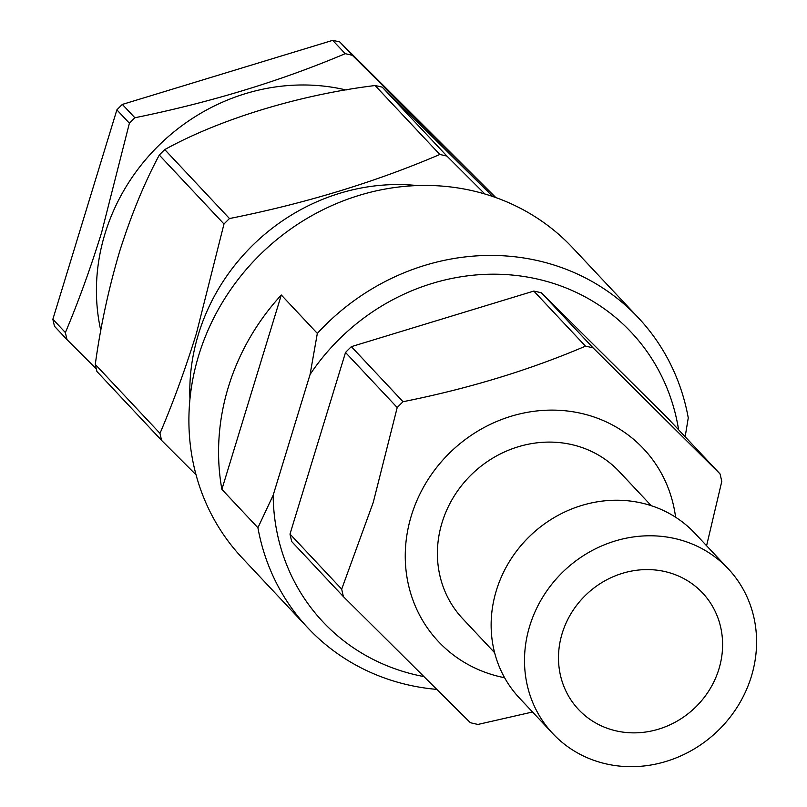 <?xml version="1.0" encoding="UTF-8"?>
<svg xmlns="http://www.w3.org/2000/svg" width="807" height="807" viewBox="0 0 807 807"><rect width="100%" height="100%" fill="white"/><g stroke="black" fill="none" stroke-linecap="round" stroke-linejoin="round"><path stroke-width="1.21" d="M346.132 90.001A198.25 182.775 136.8 0 0 105.031 233.586A198.25 182.775 136.8 0 0 100.804 330.547M96.275 368.87L67.031 339.646A230.378 212.402 136.8 0 1 65.387 332.565C78.491 301.485 90.586 268.106 101.642 232.426L129.392 123.209A230.378 212.402 136.8 0 1 134.87 117.751C210.365 102.418 280.483 81.063 345.214 53.686A230.378 212.402 136.8 0 1 352.336 55.31L339.818 41.974A230.378 212.402 136.8 0 0 332.696 40.35L345.214 53.686M159.988 433.359L95.276 364.411A230.378 212.402 136.8 0 0 96.921 371.492L161.632 440.44A230.378 212.402 136.8 0 1 159.988 433.359C173.253 402.269 185.398 368.95 196.424 333.402L223.993 224.003A230.378 212.402 136.8 0 1 229.47 218.546C305.167 203.465 375.285 182.11 439.815 154.48A230.378 212.402 136.8 0 1 446.947 156.104L382.225 87.156A230.378 212.402 136.8 0 0 375.104 85.532L439.815 154.48M95.276 364.411C100.492 326.442 108.602 288.815 119.597 251.552C131.198 214.924 144.423 182.755 159.282 155.055L223.993 224.003M417.37 185.57A199.511 183.946 136.8 0 0 198.472 334.118A199.511 183.946 136.8 0 0 189.948 399.021M196.061 474.839L161.632 440.44M685.163 436.769L688.26 417.875A226.596 208.922 136.8 0 0 638.307 317.736L572.607 247.739A226.596 208.922 136.8 0 0 362.696 194.326A226.596 208.922 136.8 0 0 198.744 355.292A226.596 208.922 136.8 0 0 242.171 557.889L307.87 627.886A226.596 208.922 136.8 0 0 436.567 689.37M638.307 317.736A226.596 208.922 136.8 0 0 317.333 333.392L281.31 295.009A226.596 208.922 -43.2 0 0 228.411 386.906A226.596 208.922 -43.2 0 0 221.885 489.365L257.917 527.748A226.596 208.922 136.8 0 0 307.87 627.886M675.6 517.226A140.751 129.776 136.8 0 0 552.775 410.117A140.751 129.776 136.8 0 0 411.368 515.623A140.751 129.776 136.8 0 0 504.597 677.729M532.529 711.996L477.966 724.434A201.165 185.469 136.8 0 1 470.37 722.699L343.439 596.676A201.165 185.469 136.8 0 1 341.694 589.13L373.258 502.398L397.205 407.535A201.165 185.469 136.8 0 1 403.046 401.715C468.655 388.601 529.473 370.08 585.499 346.153A201.165 185.469 136.8 0 1 593.095 347.878L541.396 292.81A201.165 185.469 136.8 0 0 533.8 291.075L585.499 346.153M651.259 505.686L619.292 471.631A107.412 99.039 136.8 0 0 519.789 446.311A107.412 99.039 136.8 0 0 442.065 522.613A107.412 99.039 136.8 0 0 462.653 618.646L494.62 652.712M728.297 568.864L694.938 533.326A120.344 110.963 136.8 0 0 583.451 504.95A120.344 110.963 136.8 0 0 496.366 590.442A120.344 110.963 136.8 0 0 519.436 698.045L552.795 733.583A120.344 110.963 136.8 0 0 664.282 761.959A120.344 110.963 136.8 0 0 751.357 676.458A120.344 110.963 136.8 0 0 728.297 568.864A120.344 110.963 136.8 0 0 616.81 540.498A120.344 110.963 136.8 0 0 529.725 625.99A120.344 110.963 136.8 0 0 552.795 733.583M718.906 669.074A85.098 78.461 136.8 0 0 702.594 592.984A85.098 78.461 136.8 0 0 623.761 572.93A85.098 78.461 136.8 0 0 562.186 633.374A85.098 78.461 136.8 0 0 578.498 709.464A85.098 78.461 136.8 0 0 657.332 729.528A85.098 78.461 136.8 0 0 718.906 669.074M65.387 332.565L52.869 319.229A230.378 212.402 136.8 0 0 54.513 326.31L67.031 339.646M339.818 41.974L495.831 197.574M341.694 589.13L289.995 534.052A201.165 185.469 136.8 0 0 291.751 541.608L343.439 596.676M541.396 292.81L668.327 418.833L720.015 473.901A201.165 185.469 136.8 0 1 721.771 481.456L706.589 545.734M678.596 429.768A211.484 194.991 136.8 0 0 523.269 276.398A211.484 194.991 136.8 0 0 310.08 374.468L317.333 333.392M593.095 347.878L720.015 473.901M403.046 401.715L351.358 346.647A201.165 185.469 136.8 0 0 345.517 352.467L397.205 407.535M289.995 534.052L345.517 352.467M351.358 346.647L533.8 291.075M257.917 527.748L273.17 495.205L310.08 374.468M273.17 495.205A211.484 194.991 136.8 0 0 423.594 676.518M446.947 156.104L484.876 193.993M229.47 218.546L164.759 149.598A230.378 212.402 136.8 0 0 159.282 155.055M164.759 149.598C219.211 119.396 299.478 94.732 375.104 85.532M382.225 87.156L492.704 196.484M352.336 55.31L489.163 191.239M134.87 117.751L122.351 104.416A230.378 212.402 136.8 0 0 116.874 109.873L129.392 123.209M116.874 109.873L52.869 319.229M332.696 40.35L122.351 104.416M221.885 489.365L281.31 295.009"/></g></svg>
